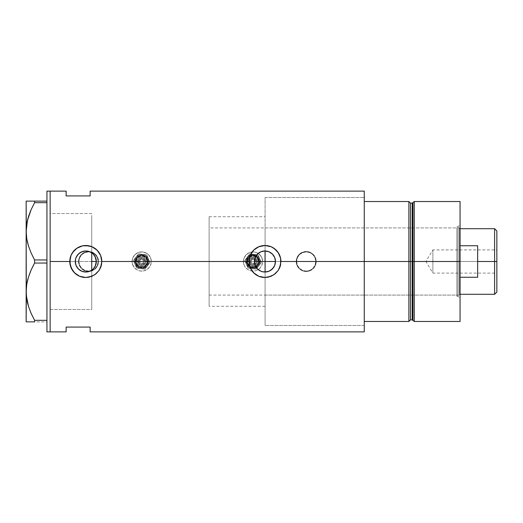 <?xml version="1.0" encoding="UTF-8"?>
<svg xmlns="http://www.w3.org/2000/svg" width="523" height="523" viewBox="0 0 523 523"><rect width="100%" height="100%" fill="white"/><g stroke="black" fill="none" stroke-linecap="round" stroke-linejoin="round"><path stroke-width="0.39" stroke-dasharray="2.62 1.96" d="M93.65 268.521L92.734 269.423M96.252 262.775L96.016 264.043M96.33 261.48L254.413 261.5L96.33 261.52M254.623 263.566L254.459 262.487M255.224 265.547L254.858 264.527M256.205 267.377L255.584 266.325M257.525 268.972L256.721 268.07M259.133 270.273L258.114 269.515M260.964 271.247L259.885 270.731M262.951 271.836L261.918 271.581M265.017 272.025L263.965 271.98M412.967 320.468L412.967 202.532L412.967 261.5L412.196 261.5L412.967 261.5L412.967 320.468L412.967 261.5L414.281 261.5L414.281 321.475L414.281 201.525L414.281 261.5L460.063 261.5L460.063 201.525L460.063 261.5L459.266 261.5L459.266 227.91L459.266 261.5L265.096 261.5L265.096 325.476L265.096 261.5L364.263 261.5L275.464 261.5L364.263 261.5L364.263 325.476L364.263 261.5L316.199 261.5A9.996 9.996 0 0 1 306.203 271.496A9.996 9.996 0 0 1 296.208 261.5L296.972 265.338L299.136 268.574L302.379 270.737L306.21 271.496L310.041 270.731L313.277 268.561L315.441 265.324L316.199 261.5L315.434 257.676L313.27 254.433L310.028 252.263L306.197 251.504L302.372 252.269L299.136 254.433L296.972 257.669L296.208 261.5L98.52 261.5A9.996 9.996 0 0 1 88.524 271.496A9.996 9.996 0 0 1 78.528 261.5L79.293 265.338L81.464 268.574L84.7 270.737L88.531 271.496L92.362 270.731L95.598 268.561L97.762 265.324L98.52 261.5L97.762 257.676L95.591 254.433L92.349 252.263L88.524 251.504L84.7 252.269L81.457 254.433L79.293 257.669L78.528 261.5L50.143 261.5L265.096 261.5L265.096 197.524L265.096 325.469L265.096 197.531L265.096 261.5L91.728 261.5L91.728 309.479L91.728 261.5L50.143 261.5L50.143 309.479L50.143 191.124L50.143 261.5L78.528 261.5L79.293 265.338L81.464 268.574L84.7 270.737L88.531 271.496L92.362 270.731L95.598 268.561L97.762 265.324L98.52 261.5L296.208 261.5L296.972 265.338L299.136 268.574L302.379 270.737L306.21 271.496L310.041 270.731L313.277 268.561L315.441 265.324L316.199 261.5L364.263 261.5L364.263 331.876L364.263 197.524L364.263 261.5L265.096 261.5L265.096 295.09L265.096 261.5L456.867 261.5L265.096 261.5L265.096 197.524L265.096 261.5L364.263 261.5L364.263 197.524L364.263 261.5L265.096 261.5L265.096 325.476L265.096 227.91L265.096 295.09L265.096 261.5L456.867 261.5L456.867 296.286L456.867 261.5L457.985 261.5L457.985 296.286L457.985 261.5L460.063 261.5L456.867 261.5L457.985 261.5L457.985 296.286L457.985 261.5L456.867 261.5L456.867 226.714L456.867 296.286L456.867 227.91L456.867 295.09L456.867 261.5L265.096 261.5L265.096 227.91L265.096 261.5L460.063 261.5L460.063 298.365L460.063 261.5L412.967 261.5L412.967 202.532M78.927 261.5A9.597 9.597 0 0 1 88.524 251.903A9.597 9.597 0 0 1 98.121 261.5A9.597 9.597 0 0 0 88.524 251.903A9.597 9.597 0 0 0 78.927 261.5L79.659 265.174L81.738 268.286L84.857 270.365L88.524 271.097L92.198 270.365L95.31 268.286L97.389 265.174L98.121 261.5L97.389 257.826L95.31 254.714L92.198 252.635L88.524 251.903L84.857 252.635L81.738 254.714L79.659 257.826L78.927 261.5A9.597 9.597 0 0 0 88.524 271.097A9.597 9.597 0 0 0 98.121 261.5A9.597 9.597 0 0 1 88.524 271.097A9.597 9.597 0 0 1 78.927 261.5L79.659 257.826L81.738 254.714L84.857 252.635L88.524 251.903L92.198 252.635L95.31 254.714L97.389 257.826L98.121 261.5L97.389 265.174L95.31 268.286L92.198 270.365L88.524 271.097L84.857 270.365L81.738 268.286L79.659 265.174L78.927 261.5M296.606 261.5A9.597 9.597 0 0 1 306.203 251.903A9.597 9.597 0 0 1 315.8 261.5A9.597 9.597 0 0 0 306.203 251.903A9.597 9.597 0 0 0 296.606 261.5L297.339 265.174L299.418 268.286L302.529 270.365L306.203 271.097L309.877 270.365L312.989 268.286L315.068 265.174L315.8 261.5L315.068 257.826L312.989 254.714L309.877 252.635L306.203 251.903L302.529 252.635L299.418 254.714L297.339 257.826L296.606 261.5A9.597 9.597 0 0 0 306.203 271.097A9.597 9.597 0 0 0 315.8 261.5A9.597 9.597 0 0 1 306.203 271.097A9.597 9.597 0 0 1 296.606 261.5L297.339 257.826L299.418 254.714L302.529 252.635L306.203 251.903L309.877 252.635L312.989 254.714L315.068 257.826L315.8 261.5L315.068 265.174L312.989 268.286L309.877 270.365L306.203 271.097L302.529 270.365L299.418 268.286L297.339 265.174L296.606 261.5M261.016 271.267L265.096 272.025L265.096 325.476L265.096 272.025M274.647 265.553L274.327 266.259M83.543 271.777L84.955 271.986M79.666 270.045L80.875 270.796M94.539 267.371L95.101 266.436M83.294 277.295L85.805 277.491A15.991 15.991 0 0 0 100.579 267.632M101.488 264.638A15.991 15.991 0 0 0 101.802 261.5L101.789 260.944M270.103 246.366L264.939 245.509L261.82 245.817L256.054 248.203L251.641 252.616L250.164 255.381L248.948 261.5A15.991 15.991 0 0 0 249.255 264.625L249.255 264.631M262.468 277.301L264.932 277.491A15.991 15.991 0 0 0 279.707 267.639M280.622 264.638A15.991 15.991 0 0 0 280.929 261.5L280.923 260.944M267.063 271.81L266.148 271.953M269.025 271.202L268.129 271.529M270.829 270.221L270.018 270.718M272.411 268.914L271.679 269.58M273.706 267.325L273.196 268.024M275.261 263.546L275.137 264.108M75.286 261.5L50.143 261.5L50.143 331.876L50.143 213.521L50.143 309.479L50.143 261.5L75.286 261.5M75.672 264.331L75.377 262.925M77.607 268.096L76.796 266.939M80.196 270.404L79.849 270.175M81.934 271.287L81.51 271.11M90.499 270.921L89.185 271.47M364.263 191.124L364.263 321.475L364.263 197.524L364.263 261.5L364.263 201.525L408.881 201.525L408.881 321.475L408.881 201.525L408.881 321.475L364.263 321.475L364.263 201.525L408.881 201.525L408.881 261.5L408.881 201.525L408.881 261.5L410.483 261.5L408.881 261.5L408.881 321.475L364.263 321.475L364.263 261.5L364.263 325.476L364.263 261.5L275.464 261.5L364.263 261.5L364.263 191.124M66.133 191.124L66.133 195.922L90.126 195.922L90.126 191.124L90.126 195.922L66.133 195.922L66.133 191.124M66.133 327.078L66.133 331.876L66.133 327.078L90.126 327.078L66.133 327.078M90.126 331.876L90.126 327.078L90.126 331.876M91.728 252.799L91.728 309.479L50.143 309.479L50.143 213.521L50.143 261.5L50.143 213.521L91.728 213.521L91.728 309.479L91.728 216.718L91.728 252.799L89.185 251.53M84.955 251.014L86.387 250.994M81.51 251.89L81.934 251.713M79.849 252.825L80.202 252.596M76.796 256.067L77.607 254.904M75.377 260.075L75.672 258.676M275.176 259.068L275.261 259.454M274.327 256.741L274.647 257.44M273.189 254.969L273.706 255.675M271.712 253.446L272.411 254.086M269.084 251.825L265.096 250.975M269.992 252.269L270.829 252.779M268.168 251.485L269.025 251.798M266.115 251.04L267.063 251.19M280.864 260.003L279.713 255.381L278.236 252.616L276.249 250.19L271.051 246.719M248.948 261.5L250.164 267.619L251.641 270.384L253.629 272.81L258.826 276.281M259.918 276.687L261.807 277.183M268.116 277.177L264.991 277.491M268.75 277.033L270.326 276.562M271.058 276.275L276.249 272.81L278.236 270.384L279.713 267.619L280.929 261.5M101.73 260.003L100.586 255.381L99.109 252.616L94.696 248.203L91.924 246.719M90.963 246.359L88.89 245.803M88.93 245.817L85.759 245.509M85.805 245.509L79.686 246.725L74.495 250.19L71.03 255.381L70.121 258.382L70.121 264.618L72.507 270.384L74.495 272.81L79.686 276.275M80.758 276.68L82.673 277.183M88.93 277.183L85.864 277.491M89.505 277.059L91.205 276.556M91.93 276.275L94.696 274.797L99.109 270.384L100.586 267.619L101.802 261.5M255.231 257.427L254.609 259.473M296.208 261.5A9.996 9.996 0 0 1 306.203 251.504A9.996 9.996 0 0 1 316.199 261.5L315.434 257.676L313.27 254.433L310.028 252.263L306.197 251.504L302.372 252.269L299.136 254.433L296.972 257.669L296.208 261.5L296.966 257.676L299.136 254.433L300.647 253.191L304.255 251.694L308.152 251.694L310.028 252.263L313.27 254.433L315.441 257.676L316.01 259.552L316.01 263.448L315.441 265.324L313.27 268.567L310.028 270.737L308.152 271.306L304.255 271.306L302.379 270.737L300.647 269.809L297.894 267.05L296.966 265.324L296.208 261.5M78.528 261.5A9.996 9.996 0 0 1 88.524 251.504A9.996 9.996 0 0 1 98.52 261.5L97.762 257.676L95.591 254.433L92.349 252.263L88.524 251.504L84.7 252.269L81.457 254.433L79.293 257.669L78.528 261.5L79.293 257.676L80.215 255.95L82.974 253.191L86.576 251.694L90.479 251.694L92.349 252.263L94.081 253.191L96.84 255.95L98.331 259.552L98.331 263.448L97.762 265.324L95.591 268.567L92.349 270.737L90.479 271.306L86.576 271.306L84.7 270.737L81.457 268.567L80.215 267.05L79.293 265.324L78.528 261.5M96.016 258.95L96.252 260.212M92.734 253.577L93.643 254.472M263.978 251.02L265.017 250.975M261.899 251.426L262.951 251.164M259.918 252.249L260.964 251.759M258.101 253.498L259.133 252.72M256.734 254.91L257.525 254.034M255.584 256.675L256.205 255.623M254.858 258.473L255.224 257.453M254.459 260.513L254.616 259.441M46.939 331.876L46.939 191.124L46.939 331.876M50.143 191.124L50.143 331.876L50.143 191.124M27.098 240.632L27.536 242.594M28.497 246.039L30.733 252.066M34.191 259.179L31.177 253.093L34.61 259.951L46.939 259.951L46.939 202.676L34.61 202.676L46.939 202.676L46.939 263.049L34.61 263.049L34.185 263.827M31.19 209.507L30.622 210.815M28 218.274L27.353 220.817M26.771 223.805L26.15 231.31L26.15 201.126L46.939 201.126L46.939 259.951L46.939 201.126L34.61 201.126L34.61 202.676L34.61 201.126L31.177 201.126M31.19 269.881L30.622 271.195M28.497 276.961L27.353 281.197M26.771 284.179L26.15 291.69L26.15 231.31L26.307 287.925M26.758 299.136L27.536 302.967M28.497 306.413L30.707 312.388M28.484 306.36L31.177 313.467L34.61 320.324L46.939 320.324L46.939 263.049L46.939 321.874L26.15 321.874M27.49 321.874L26.307 321.874M31.203 321.874L28.484 321.874M32.138 315.546L34.61 320.324L34.61 321.874L46.939 321.874L46.939 263.049L46.939 320.324L34.61 320.324L34.61 321.874M27.497 302.797L28.052 304.916M26.758 299.143L27.091 300.96M26.307 295.423L26.431 296.75M26.758 284.237L26.398 286.944M27.497 280.576L27.072 282.505M28.49 276.981L27.987 278.687M34.61 259.951L34.61 263.049L46.939 263.049L46.939 259.951L46.939 263.049L46.939 259.951L34.61 259.951L34.61 263.049L33.518 265.083M28.497 246.019L30.785 252.191M27.497 242.424L28.052 244.542M26.307 235.049L26.438 236.442M26.307 227.544L26.15 201.126M26.758 223.864L26.398 226.59M27.497 220.203L27.046 222.268M28.497 201.126L26.765 201.126M50.143 309.479L50.143 213.521L50.143 309.479L91.728 309.479L91.728 213.521L50.143 213.521L50.143 309.479L91.728 309.479M46.939 321.874L46.939 320.324L46.939 321.874M412.196 203.12L412.196 319.88L412.196 261.5L410.483 261.5L410.483 319.88L410.483 203.12M410.483 319.88L410.483 261.5L412.196 261.5L412.196 319.88M460.063 261.5L460.063 321.475L460.063 224.635L460.063 261.5L457.985 261.5L457.985 226.714L457.985 261.5L460.063 261.5L460.063 224.635L460.063 277.255L460.063 245.745L460.063 277.255L460.063 261.5L209.122 261.5L254.413 261.5L209.122 261.5L209.122 227.91L209.122 261.5L91.728 261.5L91.728 216.718L91.728 306.282L91.728 261.5L209.122 261.5L209.122 216.718L209.122 261.5L96.33 261.5L209.122 261.5L209.122 306.282L209.122 216.718L209.122 295.09L209.122 227.91L209.122 295.09L209.122 261.5L459.266 261.5L459.266 227.91L459.266 295.09L459.266 261.5L459.266 295.09L459.266 261.5L460.063 261.5L460.063 277.255L460.063 261.5M410.483 261.5L410.483 203.12L410.483 261.5M412.196 261.5L412.196 203.12L412.196 261.5M364.263 201.525L364.263 197.524L364.263 201.525M364.263 321.475L364.263 325.476L364.263 321.475M456.867 261.5L456.867 227.91L456.867 261.5M457.985 261.5L457.985 226.714L457.985 261.5M494.608 261.5L494.608 228.714L494.608 261.5L477.656 261.5L477.656 245.745L460.063 245.745L460.063 294.286L460.063 277.255L477.656 277.255L477.656 261.5L494.608 261.5L494.608 294.286L494.608 261.5L496.85 261.5L494.608 261.5M496.85 230.95L496.85 261.5L432.874 261.5L432.874 273.098L432.874 261.5L496.85 261.5L496.85 273.098L496.85 230.95M496.85 249.902L496.85 261.5L432.874 261.5L496.85 261.5L496.85 263.762L496.85 249.902L496.85 292.05L496.85 249.902L432.874 249.902L432.874 261.5C432.874 246.542 432.874 246.542 432.874 261.5C432.874 246.542 432.874 246.542 432.874 261.5L432.874 249.902L425.905 261.5L432.874 261.5C432.874 276.458 432.874 276.458 432.874 261.5C432.874 276.458 432.874 276.458 432.874 261.5L425.905 261.5L432.874 273.098L496.85 273.098M91.728 261.5L91.728 216.718L91.728 261.5M460.063 277.255L460.063 294.286L460.063 277.255L477.656 277.255L477.656 245.745L460.063 245.745L460.063 277.255M477.656 245.745L477.656 277.255L477.656 245.745M496.85 263.762L496.85 272.875L496.85 263.762M138.379 262.879A3.596 3.596 0 0 1 140.327 258.179A3.596 3.596 0 0 1 145.028 260.121L144.289 260.428A2.798 2.798 0 0 0 140.635 258.918A2.798 2.798 0 0 0 139.118 262.572L138.379 262.879A3.596 3.596 0 0 1 140.327 258.179A3.596 3.596 0 0 1 145.028 260.121A3.596 3.596 0 0 0 140.327 258.179A3.596 3.596 0 0 0 138.379 262.879L140.327 264.828L143.086 264.821L145.028 262.873L145.028 260.121L143.08 258.172L140.327 258.179L138.379 260.127L138.379 262.879A3.596 3.596 0 0 0 143.086 264.821A3.596 3.596 0 0 0 145.028 260.121A3.596 3.596 0 0 1 143.086 264.821A3.596 3.596 0 0 1 138.379 262.879L139.118 262.572L138.961 260.957L139.726 259.519L142.249 258.754L143.681 259.519L144.453 260.951L144.034 263.056L142.779 264.082L140.635 264.089L139.118 262.572A2.798 2.798 0 0 0 142.779 264.082A2.798 2.798 0 0 0 144.289 260.428L145.028 260.121A3.596 3.596 0 0 1 143.086 264.821A3.596 3.596 0 0 1 138.379 262.879M136.163 263.795A5.995 5.995 0 0 0 144.002 267.037A5.995 5.995 0 0 0 147.244 259.205L145.943 257.257L144.002 255.956L141.7 255.505L139.406 255.963L137.464 257.264L136.163 259.205L135.705 261.5L136.163 263.795L137.464 265.743L139.412 267.044L141.707 267.495L144.002 267.037L145.95 265.736L147.251 263.795L147.702 261.5L147.244 259.205A5.995 5.995 0 0 0 139.406 255.963A5.995 5.995 0 0 0 136.163 263.795M146.505 259.506A5.197 5.197 0 0 1 143.694 266.299A5.197 5.197 0 0 1 136.902 263.494A5.197 5.197 0 0 1 139.713 256.701A5.197 5.197 0 0 1 146.505 259.506A5.197 5.197 0 0 1 143.694 266.299A5.197 5.197 0 0 1 136.902 263.494A5.197 5.197 0 0 1 139.713 256.701A5.197 5.197 0 0 1 146.505 259.506M145.767 259.813A4.4 4.4 0 0 0 140.02 257.44A4.4 4.4 0 0 0 137.641 263.187L137.307 261.5L137.641 259.82L138.595 258.388L140.02 257.44L141.707 257.1L143.387 257.434L144.812 258.388L145.767 259.813L146.107 261.5L145.773 263.18L144.819 264.612L143.394 265.56L141.707 265.9L140.027 265.566L138.595 264.612L137.641 263.187A4.4 4.4 0 0 0 143.394 265.56A4.4 4.4 0 0 0 145.767 259.813M139.857 262.265A2 2 0 0 1 140.942 259.656A2 2 0 0 1 143.55 260.735A2 2 0 0 0 140.942 259.656A2 2 0 0 0 139.857 262.265L140.942 263.35L142.472 263.344L143.55 262.265L143.55 260.735L142.472 259.65L140.942 259.656L139.857 260.735L139.857 262.265A2 2 0 0 0 142.472 263.344A2 2 0 0 0 143.55 260.735A2 2 0 0 1 142.472 263.344A2 2 0 0 1 139.857 262.265L139.857 260.735L140.942 259.656L142.472 259.65L143.55 260.735L143.55 262.265L142.472 263.344L140.942 263.35L139.857 262.265M135.797 263.952A6.4 6.4 0 0 0 144.158 267.41A6.4 6.4 0 0 0 147.617 259.048A6.4 6.4 0 0 1 144.158 267.41A6.4 6.4 0 0 1 135.797 263.952L137.183 266.024L139.262 267.41L141.707 267.9L144.158 267.41L146.231 266.024L147.617 263.945L148.101 261.5L147.617 259.048L146.231 256.976L144.152 255.59L141.7 255.1L139.255 255.59L137.183 256.976L135.431 260.251L135.431 262.749L137.183 266.024L140.458 267.776L142.956 267.776L146.231 266.024L147.617 263.945L147.983 260.251L147.022 257.944L145.257 256.178L141.7 255.1L139.255 255.59L136.385 257.95L135.307 261.5L135.797 263.952A6.4 6.4 0 0 1 139.255 255.59A6.4 6.4 0 0 1 147.617 259.048A6.4 6.4 0 0 0 139.255 255.59A6.4 6.4 0 0 0 135.797 263.952M146.878 259.356A5.596 5.596 0 0 1 143.851 266.671A5.596 5.596 0 0 1 136.536 263.644A5.596 5.596 0 0 0 143.851 266.671A5.596 5.596 0 0 0 146.878 259.356A5.596 5.596 0 0 0 139.563 256.329A5.596 5.596 0 0 0 136.536 263.644A5.596 5.596 0 0 1 139.563 256.329A5.596 5.596 0 0 1 146.878 259.356A5.596 5.596 0 0 1 143.851 266.671A5.596 5.596 0 0 1 136.536 263.644A5.596 5.596 0 0 0 143.851 266.671A5.596 5.596 0 0 0 146.878 259.356A5.596 5.596 0 0 0 139.563 256.329A5.596 5.596 0 0 0 136.536 263.644A5.596 5.596 0 0 1 139.563 256.329A5.596 5.596 0 0 1 146.878 259.356M135.058 264.259A7.198 7.198 0 0 1 138.948 254.851A7.198 7.198 0 0 1 148.355 258.741A7.198 7.198 0 0 0 138.948 254.851A7.198 7.198 0 0 0 135.058 264.259L134.509 261.5L135.058 258.748L136.614 256.414L138.948 254.851L141.7 254.302L144.459 254.851L146.793 256.407L148.355 258.741L148.905 261.5L148.656 263.363L146.8 266.586L143.57 268.449L140.772 268.639L138.955 268.149L136.621 266.593L135.058 264.259L137.712 267.488L140.301 268.561L143.112 268.561L146.8 266.586L148.355 264.252L148.905 261.5L148.355 258.741L145.701 255.512L143.106 254.44L138.948 254.851L136.614 256.414L135.058 258.748L134.509 261.5L135.058 264.259A7.198 7.198 0 0 0 144.466 268.149A7.198 7.198 0 0 0 148.355 258.741A7.198 7.198 0 0 1 144.466 268.149A7.198 7.198 0 0 1 135.058 264.259L134.646 260.101L136.614 256.414L140.301 254.44L143.106 254.44L145.701 255.512L147.689 257.499L148.767 260.094L148.767 262.899L146.8 266.586L143.112 268.561L140.301 268.561L136.621 266.593L135.058 264.259L136.647 268.096L140.772 268.639A7.198 7.198 0 0 1 135.993 257.12A7.198 7.198 0 0 1 148.355 258.741A7.198 7.198 0 0 1 140.772 268.639L144.891 269.175L149.944 262.579L146.76 254.904L138.523 253.825L133.463 260.421L135.058 264.259L134.568 262.441L134.751 259.637L135.993 257.12L137.32 255.793L138.948 254.851L141.7 254.302L145.302 255.263L147.937 257.898L148.905 261.5L148.355 264.252L146.087 267.207L143.57 268.449L139.844 268.456L137.327 267.214L135.058 264.259A7.198 7.198 0 0 0 147.421 265.88A7.198 7.198 0 0 0 142.642 254.361A7.198 7.198 0 0 0 135.993 257.12L138.523 253.825L146.76 254.904L149.944 262.579L144.891 269.175L136.647 268.096L133.463 260.421L135.993 257.12A7.198 7.198 0 0 0 135.058 264.259L133.463 260.421L135.058 264.259M132.842 265.174A9.597 9.597 0 0 1 138.033 252.635A9.597 9.597 0 0 1 150.572 257.826A9.597 9.597 0 0 0 138.033 252.635A9.597 9.597 0 0 0 132.842 265.174A9.597 9.597 0 0 0 145.381 270.365A9.597 9.597 0 0 0 150.572 257.826A9.597 9.597 0 0 1 145.381 270.365A9.597 9.597 0 0 1 132.842 265.174L132.11 261.507L132.835 257.832L134.914 254.714L138.033 252.635L141.7 251.903L145.374 252.635L148.486 254.714L150.572 257.826L151.304 261.493L151.121 263.37L149.689 266.828L148.493 268.286L145.381 270.365L143.583 270.914L139.837 270.914L138.039 270.365L136.379 269.482L133.731 266.835L132.293 263.376L132.11 261.507L132.835 257.832L133.725 256.172L134.914 254.714L138.033 252.635L139.831 252.086L143.577 252.086L147.035 253.518L148.486 254.714L150.572 257.826L151.114 259.624L151.121 263.37L150.572 265.168L149.689 266.828L147.041 269.476L143.583 270.914L141.707 271.097L139.837 270.914L136.379 269.482L134.921 268.286L132.842 265.174M140.772 268.639L136.647 268.096L140.772 268.639M147.421 265.88L149.944 262.579L147.421 265.88M148.355 258.741L146.76 254.904L148.355 258.741M142.642 254.361L146.76 254.904L142.642 254.361M135.993 257.12L133.463 260.421L135.993 257.12M249.7 262.879A3.596 3.596 0 0 1 251.648 258.179A3.596 3.596 0 0 1 256.348 260.121L255.61 260.428A2.798 2.798 0 0 0 251.949 258.918A2.798 2.798 0 0 0 250.439 262.572L249.7 262.879A3.596 3.596 0 0 1 251.648 258.179A3.596 3.596 0 0 1 256.348 260.121A3.596 3.596 0 0 0 251.648 258.179A3.596 3.596 0 0 0 249.7 262.879L251.648 264.828L254.4 264.821L256.348 262.873L256.348 260.121L254.4 258.172L251.648 258.179L249.7 260.127L249.7 262.879A3.596 3.596 0 0 0 254.4 264.821A3.596 3.596 0 0 0 256.348 260.121A3.596 3.596 0 0 1 254.4 264.821A3.596 3.596 0 0 1 249.7 262.879L250.439 262.572L250.275 260.957L251.047 259.519L253.57 258.754L255.002 259.519L255.767 260.951L255.61 262.572L254.093 264.082L251.955 264.089L250.439 262.572A2.798 2.798 0 0 0 254.093 264.082A2.798 2.798 0 0 0 255.61 260.428L256.348 260.121A3.596 3.596 0 0 1 254.4 264.821A3.596 3.596 0 0 1 249.7 262.879M247.484 263.795A5.995 5.995 0 0 0 255.322 267.037A5.995 5.995 0 0 0 258.565 259.205L257.264 257.257L255.316 255.956L253.021 255.505L250.726 255.963L248.778 257.264L247.484 259.205L247.026 261.5L247.484 263.795L248.785 265.743L250.733 267.044L253.027 267.495L255.322 267.037L257.264 265.736L258.565 263.795L259.022 261.5L258.565 259.205A5.995 5.995 0 0 0 250.726 255.963A5.995 5.995 0 0 0 247.484 263.795M257.826 259.506A5.197 5.197 0 0 1 255.015 266.299A5.197 5.197 0 0 1 248.222 263.494A5.197 5.197 0 0 1 251.033 256.701A5.197 5.197 0 0 1 257.826 259.506A5.197 5.197 0 0 1 255.015 266.299A5.197 5.197 0 0 1 248.222 263.494A5.197 5.197 0 0 1 251.033 256.701A5.197 5.197 0 0 1 257.826 259.506M257.087 259.813A4.4 4.4 0 0 0 251.341 257.44A4.4 4.4 0 0 0 248.961 263.187L248.628 261.5L248.961 259.82L249.909 258.388L251.341 257.44L253.021 257.1L254.708 257.434L256.133 258.388L257.087 259.813L257.421 261.5L257.087 263.18L256.133 264.612L254.708 265.56L253.027 265.9L251.341 265.566L249.916 264.612L248.961 263.187A4.4 4.4 0 0 0 254.708 265.56A4.4 4.4 0 0 0 257.087 259.813M251.177 262.265A2 2 0 0 1 252.256 259.656A2 2 0 0 1 254.871 260.735A2 2 0 0 0 252.256 259.656A2 2 0 0 0 251.177 262.265L252.256 263.35L253.792 263.344L254.871 262.265L254.871 260.735L253.786 259.65L252.256 259.656L251.177 260.735L251.177 262.265A2 2 0 0 0 253.792 263.344A2 2 0 0 0 254.871 260.735A2 2 0 0 1 253.792 263.344A2 2 0 0 1 251.177 262.265L251.177 260.735L252.256 259.656L253.786 259.65L254.871 260.735L254.871 262.265L253.792 263.344L252.256 263.35L251.177 262.265M247.111 263.952A6.4 6.4 0 0 0 255.472 267.41A6.4 6.4 0 0 0 258.931 259.048A6.4 6.4 0 0 1 255.472 267.41A6.4 6.4 0 0 1 247.111 263.952L248.503 266.024L250.576 267.41L253.027 267.9L255.472 267.41L257.551 266.024L258.937 263.945L259.421 261.5L258.931 259.048L256.577 256.178L253.021 255.1L249.464 256.185L247.111 259.055L246.751 262.749L248.503 266.024L251.779 267.776L255.472 267.41L258.342 265.05L259.421 261.5L258.342 257.944L255.466 255.59L251.772 255.224L248.497 256.976L246.745 260.251L247.111 263.952A6.4 6.4 0 0 1 250.576 255.59A6.4 6.4 0 0 1 258.931 259.048A6.4 6.4 0 0 0 250.576 255.59A6.4 6.4 0 0 0 247.111 263.952M258.192 259.356A5.596 5.596 0 0 1 255.165 266.671A5.596 5.596 0 0 1 247.85 263.644A5.596 5.596 0 0 0 255.165 266.671A5.596 5.596 0 0 0 258.192 259.356A5.596 5.596 0 0 0 250.877 256.329A5.596 5.596 0 0 0 247.85 263.644A5.596 5.596 0 0 1 250.877 256.329A5.596 5.596 0 0 1 258.192 259.356A5.596 5.596 0 0 1 255.165 266.671A5.596 5.596 0 0 1 247.85 263.644A5.596 5.596 0 0 0 255.165 266.671A5.596 5.596 0 0 0 258.192 259.356A5.596 5.596 0 0 0 250.877 256.329A5.596 5.596 0 0 0 247.85 263.644A5.596 5.596 0 0 1 250.877 256.329A5.596 5.596 0 0 1 258.192 259.356M246.372 264.259A7.198 7.198 0 0 1 250.269 254.851A7.198 7.198 0 0 1 259.67 258.741A7.198 7.198 0 0 0 250.269 254.851A7.198 7.198 0 0 0 246.372 264.259L245.823 261.5L246.372 258.748L247.935 256.414L250.269 254.851L253.021 254.302L255.773 254.851L258.114 256.407L259.67 258.741L260.219 261.5L259.676 264.252L258.114 266.586L255.78 268.149L253.027 268.698L250.269 268.149L247.935 266.593L246.372 264.259L249.026 267.488L251.622 268.561L254.433 268.561L258.114 266.586L259.676 264.252L260.081 260.094L258.114 256.407L255.773 254.851L251.615 254.44L247.935 256.414L245.967 260.101L246.372 264.259A7.198 7.198 0 0 0 255.78 268.149A7.198 7.198 0 0 0 259.67 258.741A7.198 7.198 0 0 1 255.78 268.149A7.198 7.198 0 0 1 246.372 264.259L245.823 261.5L246.372 258.748L249.02 255.518L253.021 254.302L257.022 255.512L259.009 257.499L260.081 260.094L259.676 264.252L258.114 266.586L254.433 268.561L251.622 268.561L249.026 267.488L246.372 264.259L247.967 268.096L252.086 268.639A7.198 7.198 0 0 1 247.314 257.12A7.198 7.198 0 0 1 259.67 258.741A7.198 7.198 0 0 1 252.086 268.639L256.205 269.175L261.265 262.579L258.081 254.904L249.837 253.825L244.784 260.421L246.372 264.259L245.823 261.5L246.072 259.637L247.314 257.12L248.641 255.793L250.269 254.851L253.021 254.302L256.616 255.263L258.735 257.113L260.16 260.559L259.676 264.252L257.408 267.207L254.891 268.449L251.164 268.456L247.935 266.593L246.372 264.259A7.198 7.198 0 0 0 258.735 265.88A7.198 7.198 0 0 0 253.962 254.361A7.198 7.198 0 0 0 247.314 257.12L249.837 253.825L258.081 254.904L261.265 262.579L256.205 269.175L247.967 268.096L244.784 260.421L247.314 257.12A7.198 7.198 0 0 0 246.372 264.259L247.967 268.096L246.372 264.259M244.156 265.174A9.597 9.597 0 0 1 249.347 252.635A9.597 9.597 0 0 1 261.886 257.826A9.597 9.597 0 0 0 249.347 252.635A9.597 9.597 0 0 0 244.156 265.174A9.597 9.597 0 0 0 256.701 270.365A9.597 9.597 0 0 0 261.886 257.826A9.597 9.597 0 0 1 256.701 270.365A9.597 9.597 0 0 1 244.156 265.174L243.424 261.507L244.156 257.832L246.235 254.714L249.347 252.635L253.021 251.903L256.695 252.635L259.807 254.714L261.886 257.826L262.618 261.493L261.892 265.168L259.813 268.286L256.701 270.365L254.897 270.914L251.158 270.914L247.693 269.482L245.045 266.835L244.156 265.174L243.424 261.507L244.156 257.832L246.235 254.714L247.686 253.524L251.145 252.086L254.891 252.086L256.695 252.635L258.349 253.518L261.003 256.165L262.435 259.624L262.435 263.37L261.892 265.168L259.813 268.286L256.701 270.365L254.897 270.914L251.158 270.914L247.693 269.482L245.045 266.835L244.156 265.174M252.086 268.639L247.967 268.096L252.086 268.639M258.735 265.88L261.265 262.579L258.735 265.88M259.67 258.741L261.265 262.579L259.67 258.741M253.962 254.361L249.837 253.825L253.962 254.361M247.314 257.12L244.784 260.421L247.314 257.12M265.096 306.282L209.122 306.282M364.263 325.476L265.096 325.476L364.263 325.476M91.728 213.521L50.143 213.521M265.096 197.524L364.263 197.524L265.096 197.524M209.122 216.718L265.096 216.718M456.867 296.286L457.985 296.286L460.063 298.365M265.096 295.09L456.867 295.09M456.867 226.714L457.985 226.714L460.063 224.635M265.096 227.91L456.867 227.91M460.063 228.714L459.266 227.91L209.122 227.91M209.122 295.09L459.266 295.09L460.063 294.286"/><path stroke-width="0.78" d="M96.095 263.71L95.101 266.436L93.643 268.528L94.539 267.371M95.101 266.436L96.33 261.5L96.167 263.344M254.858 264.527L254.623 263.566M254.459 262.487L255.231 265.566L257.525 268.972M255.584 266.325L255.231 265.566M256.721 268.07L256.231 267.403M259.885 270.731L259.133 270.273M258.114 269.515L260.964 271.247M263.965 271.98L262.951 271.836M261.918 271.581L260.931 271.234M266.148 271.953L265.017 272.025M275.261 259.454L274.667 257.479L275.464 261.5A10.525 10.525 0 0 1 264.939 272.025A10.525 10.525 0 0 1 254.413 261.5L255.217 257.473L257.499 254.06L260.912 251.779L264.939 250.975L268.966 251.779L272.378 254.06L274.68 257.506L275.464 261.5L274.66 265.527L275.261 263.546M265.017 250.975L265.096 272.025L269.084 271.176L270.868 270.195L273.719 267.299L274.673 265.494L272.378 268.94L268.966 271.221L266.992 271.823L262.886 271.823L260.912 271.221L257.499 268.94L256.192 267.345L254.616 263.553L254.413 261.5A10.525 10.525 0 0 1 264.939 250.975A10.525 10.525 0 0 1 275.464 261.5L275.261 259.46M89.858 271.215L91.682 270.234M89.61 271.313L86.387 272.006L89.806 271.234M81.51 271.11L81.934 271.287M76.959 267.194L76.11 265.579L77.607 268.096L79.673 270.051L78.45 269.025M76.796 266.939L77.031 267.312M75.443 263.331L75.489 259.447L76.083 257.473L78.365 254.06L81.778 251.779L85.805 250.975L89.832 251.779L93.251 254.06L95.532 257.473L96.33 261.5A10.525 10.525 0 0 1 85.805 272.025A10.525 10.525 0 0 1 75.286 261.5L76.051 265.442M101.802 261.5A15.991 15.991 0 0 0 85.805 245.509A15.991 15.991 0 0 0 79.659 276.268A15.991 15.991 0 0 0 85.798 277.491L79.666 276.268L75.658 273.862L72.514 270.398L70.121 264.625L70.121 258.362L71.036 255.368L72.514 252.602L76.914 248.209L82.673 245.817L85.811 245.509L91.943 246.732L97.115 250.19L100.579 255.361L101.495 258.375L101.802 261.5L100.573 267.645A15.991 15.991 0 0 0 101.488 264.638L99.095 270.404L95.951 273.862L91.937 276.275L85.798 277.491L79.666 276.268L74.495 272.803L71.036 267.626L69.814 261.5L50.143 261.5L69.814 261.5L71.036 255.368L73.442 251.354L76.914 248.209L82.673 245.817L88.936 245.817L91.943 246.732L95.957 249.144L98.167 251.347L100.579 255.361L101.802 261.5L248.948 261.5L250.164 255.368L253.629 250.19L258.813 246.725L264.945 245.509L271.071 246.732L273.83 248.209L278.236 252.609L280.622 258.375L280.929 261.5L279.707 267.645A15.991 15.991 0 0 0 280.622 264.638L278.229 270.404L275.085 273.862L271.064 276.275L264.932 277.491L258.8 276.268L254.786 273.862L251.648 270.398L249.255 264.625A15.991 15.991 0 0 0 264.926 277.491L258.8 276.268L253.622 272.803L250.164 267.626L248.948 261.5L101.802 261.5L101.495 264.618M268.129 271.529L267.063 271.81M270.018 270.718L269.025 271.202M271.679 269.58L270.829 270.221M273.196 268.024L272.411 268.914M274.327 266.259L273.706 267.325M275.261 263.533L274.673 265.494M76.142 265.664L75.541 263.808M78.574 269.142L77.214 267.58M80.875 270.796L79.849 270.175M85.53 272.019L83.667 271.803M86.387 272.006L86.02 272.019M90.067 251.877L91.728 252.799L91.728 270.201L90.067 271.123M408.881 201.525L364.263 201.525L364.263 261.5L410.483 261.5L410.483 203.12L408.881 201.525L408.881 261.5L408.881 201.525L364.263 201.525L364.263 321.475L408.881 321.475L408.881 261.5L364.263 261.5L364.263 331.876L364.263 261.5L280.929 261.5L364.263 261.5L364.263 191.124L90.126 191.124L90.126 195.922L66.133 195.922L66.133 191.124L66.133 195.922L90.126 195.922L90.126 191.124M50.143 191.124L50.143 331.876L50.143 191.124L46.939 191.124L50.143 191.124L50.143 331.876L46.939 331.876L50.143 331.876L50.143 191.124L66.133 191.124M100.573 267.645L99.095 270.404L94.689 274.804L88.923 277.19L85.805 277.491M249.255 264.618L249.255 258.362L250.164 255.368L252.576 251.354L254.793 249.138L258.813 246.725L264.945 245.509L271.071 246.732L275.091 249.144L277.295 251.347L279.707 255.361L280.622 258.375L280.622 264.618M279.713 267.619L278.229 270.404L273.823 274.804L268.057 277.19L264.939 277.491M66.133 327.078L90.126 327.078L90.126 331.876L90.126 327.078L66.133 327.078L66.133 331.876L66.133 327.078M408.881 321.475L410.483 319.88L410.483 203.12L410.483 261.5L412.196 261.5L412.196 319.88L412.196 261.5L410.483 261.5L410.483 319.88L410.483 261.5L408.881 261.5L408.881 321.475L364.263 321.475L364.263 191.124M91.682 252.766L92.741 253.583L91.728 252.799L91.728 270.201M86.02 250.981L89.61 251.687M81.934 251.713L85.53 250.981M89.806 251.766L86.387 250.994L83.673 251.197M77.214 255.42L79.666 252.949L81.51 251.89M83.543 251.223L79.849 252.825M78.443 253.975L76.959 255.806M76.142 257.336L76.796 256.067L75.672 258.676L75.286 261.5L75.443 259.67M75.541 259.192L76.051 257.558M273.706 255.675L274.327 256.741M272.411 254.086L273.189 254.969M270.829 252.779L271.712 253.446M269.025 251.798L269.992 252.269M267.063 251.19L268.168 251.485M265.096 272.025L265.096 261.5L275.464 261.5L265.096 261.5L265.096 250.975L266.115 251.04M280.929 261.5A15.991 15.991 0 0 0 264.939 245.509A15.991 15.991 0 0 0 248.948 261.5M280.923 260.944L280.864 260.003M271.051 246.719L270.103 246.366M262.265 245.732L261.807 245.817M259.251 246.549L258.82 246.725M258.826 276.281L259.918 276.687M261.807 277.183L262.422 277.295M268.116 277.177L268.75 277.033M270.326 276.562L271.058 276.275M101.789 260.944L101.73 260.003M91.924 246.719L90.963 246.359M83.131 245.732L82.673 245.817M80.13 246.549L79.686 246.725M79.686 276.275L80.758 276.68M82.673 277.183L83.294 277.295M88.93 277.183L89.505 277.059M91.205 276.556L91.93 276.275M96.167 259.656L96.127 263.553L95.532 265.527L93.251 268.94L89.832 271.221L85.805 272.025L81.778 271.221L78.365 268.94L76.083 265.527L75.286 261.5A10.525 10.525 0 0 1 85.805 250.975A10.525 10.525 0 0 1 96.33 261.5L95.101 256.564L93.101 253.91M77.031 255.688L76.796 256.067M79.666 252.949L78.568 253.858M86.387 250.994L85.864 250.975M90.499 252.079L89.851 251.785M254.616 259.441L254.459 260.513M264.952 250.975L261.01 251.74L259.173 252.701L256.852 254.766L255.584 256.675M274.68 257.506L272.437 254.119L269.084 251.825M93.382 254.191L95.101 256.564L96.095 259.284M263.01 251.151L263.978 251.02M261.01 251.74L261.899 251.426M259.173 252.701L259.918 252.249M257.525 254.034L258.101 253.498M256.205 255.623L256.734 254.91M254.623 259.421L254.858 258.473M26.758 321.874L34.61 321.874L34.61 320.324L46.939 320.324L34.61 320.324L31.19 313.493L28.517 306.465L26.771 299.195L26.15 291.69L26.751 284.296L28.484 277.02L31.177 269.907L34.61 263.049L34.61 259.951L46.939 259.951L34.61 259.951L31.19 253.119L28.517 246.091L26.771 238.821L26.15 231.31L26.438 236.442M27.536 242.594L28.497 246.039M34.191 259.179L31.19 253.119L28.517 246.091L26.771 238.821L26.15 231.31L27.484 220.268L31.177 209.533L34.61 202.676L34.61 201.126L46.939 201.126L26.15 201.126L26.765 201.126L26.15 201.126L26.15 231.31L26.751 223.922L28.484 216.64L31.177 209.533L34.61 202.676L31.19 209.507L28.497 216.587L30.622 210.815M27.353 220.817L27.046 222.268M34.185 263.827L31.19 269.881L28.497 276.961M27.353 281.197L27.072 282.505M28.484 321.874L34.61 321.874L34.61 320.324L31.19 313.493L28.517 306.465L26.307 295.456L26.15 231.31L26.15 291.69L26.758 299.136M27.536 302.967L28.052 304.916M30.707 312.388L32.138 315.546M34.61 321.874L31.19 321.874M26.15 291.278L26.751 284.296L28.484 277.02L31.177 269.907L34.61 263.049L46.939 263.049L34.61 263.049L34.61 259.951M28.497 201.126L34.61 201.126L34.61 202.676L46.939 202.676L34.61 202.676L31.19 209.507M27.49 201.126L31.19 201.126M26.15 291.69L26.15 321.874L26.307 295.423M30.929 312.891L31.177 313.467M27.091 300.96L27.497 302.797M26.431 296.75L26.758 299.143M26.398 286.944L26.307 287.951M27.987 278.687L27.497 280.576M30.622 271.195L28.49 276.981M31.19 269.881L33.518 265.083M28.052 244.542L28.497 246.019M27.098 240.632L27.497 242.424M26.765 201.126L26.15 201.126L26.307 235.049M26.398 226.59L26.307 227.577M28 218.274L27.497 220.203M46.939 191.124L46.939 331.876L46.939 191.124M414.281 261.5L414.281 201.525L414.281 261.5L460.063 261.5L460.063 201.525L460.063 261.5L414.281 261.5L414.281 321.475L414.281 261.5L412.967 261.5L414.281 261.5M412.967 202.532L412.967 320.468L412.967 202.532L412.967 261.5L412.196 261.5L412.967 261.5L412.967 320.468L412.196 319.88L412.196 203.12L414.281 201.525L460.063 201.525M460.063 321.475L460.063 261.5L460.063 321.475L414.281 321.475L412.967 320.468M412.196 261.5L412.196 203.12L412.196 261.5M494.608 261.5L496.85 261.5L496.85 230.95L496.85 292.05L496.85 261.5L494.608 261.5L494.608 228.714L494.608 261.5L477.656 261.5L494.608 261.5L494.608 294.286L494.608 261.5M477.656 245.745L477.656 277.255L460.063 277.255L477.656 277.255L477.656 245.745L460.063 245.745L477.656 245.745M254.413 261.5L265.096 261.5L254.413 261.5M91.728 261.5L96.33 261.5L91.728 261.5M50.143 331.876L66.133 331.876M364.263 331.876L90.126 331.876M410.483 203.12L412.196 203.12M410.483 319.88L412.196 319.88M460.063 228.714L494.608 228.714L496.85 230.95M460.063 294.286L494.608 294.286L496.85 292.05"/></g></svg>
